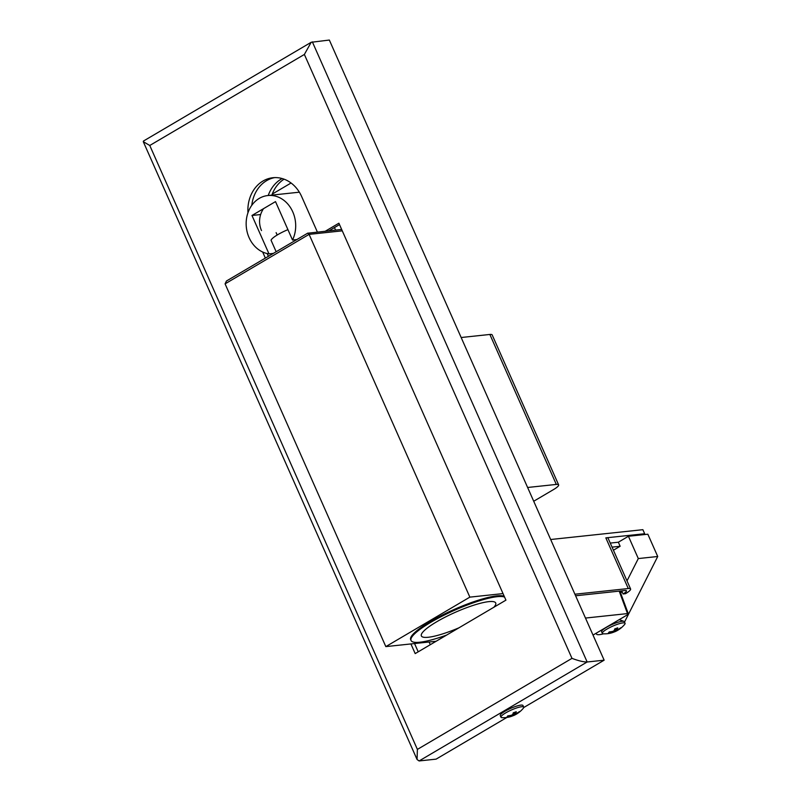 <?xml version="1.0" encoding="UTF-8"?>
<svg xmlns="http://www.w3.org/2000/svg" width="801" height="801" viewBox="0 0 801 801"><rect width="100%" height="100%" fill="white"/><g stroke="black" fill="none" stroke-linecap="round" stroke-linejoin="round"><path stroke-width="1.2" d="M296.841 239.559L292.525 240.02A29.367 24.711 -96.1 0 0 292.776 211.885A29.367 24.711 -96.1 0 0 267.814 195.544A29.367 24.711 -96.1 0 0 249.081 237.617A29.367 24.711 -96.1 0 0 269.006 253.877L273.311 253.416M260.645 214.538L251.975 215.469L275.504 201.612L292.525 240.02M276.115 232.64L277.166 235.023M251.975 215.469L269.006 253.877M550.667 539.514L642.873 529.681L644.665 533.736L642.993 534.718M644.665 533.736L605.836 537.872A13.557 2.613 -23.9 0 1 608.149 538.322L630.597 588.985A13.557 2.613 156.1 0 0 628.284 588.535L574.918 594.222M334.468 227.574L335.579 230.087M271.859 195.114A33.882 28.516 83.9 0 1 284.065 179.164M268.225 195.504A33.882 28.516 83.9 0 1 282.162 178.543M429.116 641.991L430.307 644.685M527.619 487.479L556.315 484.425A13.557 2.613 156.1 0 1 558.627 484.865A13.557 2.613 156.1 0 1 553.511 489.581L533.716 501.246M556.315 484.425L489.862 334.458A13.557 2.613 -23.9 0 1 492.164 334.898L558.627 484.865M489.862 334.458L461.156 337.511M596.685 632.92A18.073 3.484 156.1 0 0 596.455 634.032A18.073 3.484 156.1 0 0 599.538 634.632A18.073 3.484 156.1 0 0 603.574 633.821M621.686 590.858L623.058 593.962A9.031 1.742 156.1 0 0 626.462 590.818A9.031 1.742 156.1 0 0 624.93 590.517L575.609 595.774M593.02 635.073L626.592 615.308C628.465 614.127 628.765 613.556 627.503 613.586L585.481 618.062M619.894 591.048L628.294 613.746L627.503 613.586L619.203 591.128M623.058 593.962L625.481 593.701A13.557 2.613 156.1 0 0 630.597 588.985M620.725 593.291L621.806 591.138M627.003 580.885L638.307 558.567L657.721 556.495L624.52 622.077M657.721 556.495L647.839 534.207L628.425 536.269L618.342 542.217L610.252 543.078M638.307 558.567L628.425 536.269M613.416 550.227L620.144 546.262L618.342 542.217M612.044 547.123L620.144 546.262M417.391 749.406L571.984 658.362C578.512 660.825 583.569 662.037 587.153 661.986L604.144 660.184L329.341 40.05L311.188 42.283L304.37 54.448L149.767 145.482L417.391 749.406L417.061 759.498L419.113 760.95L436.104 759.138L506.903 717.446M523.724 707.543L604.144 660.184M267.154 253.547L268.385 256.32M414.548 643.553L418.212 651.814M339.514 224.6L329.001 230.788M274.693 177.612A33.882 28.516 -96.1 0 0 251.774 205.346M410.913 643.934L415.188 653.596L505.932 600.149L338.893 223.209L325.366 231.179M317.376 232.03L301.667 196.585A33.882 28.516 -96.1 0 0 272.871 177.732A33.882 28.516 -96.1 0 0 247.96 212.776M262.658 252.015L265.361 258.102M311.188 42.283L143.479 141.036L143.279 141.677L149.767 145.482M624.6 624.48A12.426 2.393 156.1 0 0 624.64 624.43A12.426 2.393 156.1 0 0 624.67 624.4A12.426 2.393 156.1 0 0 625.06 623.298A12.426 2.393 156.1 0 0 616.8 624.51A12.426 2.393 156.1 0 0 602.732 632.269A12.426 2.393 156.1 0 0 602.342 633.371A12.426 2.393 156.1 0 0 603.453 633.821A25.982 25.982 0 0 0 611.714 632.86A25.932 8.971 -109.7 0 0 612.735 632.349A3.154 0.611 -23.9 0 1 612.104 632.359A25.932 23.81 -141 0 1 608.4 632.96A25.432 5.687 96.9 0 0 608.81 632.5A25.432 5.687 96.9 0 0 609.231 631.929A25.932 23.81 39 0 0 612.935 631.338A3.154 0.611 -23.9 0 1 614.077 630.707A25.932 8.971 -109.7 0 0 614.757 628.885A25.432 18.713 -176.1 0 0 617.711 627.824A25.932 8.971 70.3 0 1 617.02 629.646A3.154 0.611 -23.9 0 1 617.661 629.636A25.932 23.81 39 0 0 620.805 627.774A25.432 10.063 -138.1 0 1 620.435 628.324A25.432 10.063 -138.1 0 1 619.974 628.805A25.932 23.81 -141 0 1 616.83 630.667A3.154 0.611 -23.9 0 1 615.689 631.298A25.932 8.971 70.3 0 1 615.068 631.659A25.932 8.971 70.3 0 1 614.447 631.859L614.117 630.607M625.06 623.298L624.339 621.676A12.426 2.393 156.1 0 0 623.929 621.346A12.426 2.393 156.1 0 0 616.079 622.888A12.426 2.393 156.1 0 0 601.651 631.218A12.426 2.393 156.1 0 0 601.621 631.749L602.342 633.371M611.994 632.77A25.432 23.089 107.3 0 0 614.447 631.859M615.699 628.585L616.83 630.667M617.321 629.005L616.86 628.164M616.4 628.334L617.02 629.646M612.104 632.359L611.824 631.578M612.375 631.458L612.735 632.349M615.268 630.257A12.426 2.393 156.1 0 0 616.339 629.756M615.689 631.298L614.737 628.965M523.133 708.464A12.426 2.393 156.1 0 0 523.293 708.284A12.426 2.393 156.1 0 0 523.383 708.164A12.426 2.393 156.1 0 0 523.704 707.153L522.983 705.531A12.426 2.393 156.1 0 0 514.472 706.832A12.426 2.393 156.1 0 0 500.265 715.593L500.985 717.215A12.426 2.393 156.1 0 0 502.107 717.666A25.982 25.982 0 0 0 510.497 716.675A25.932 8.421 -110 0 0 511.428 716.194A3.154 0.611 -23.9 0 1 510.768 716.224A25.932 24.01 -142.7 0 1 507.043 716.845A25.432 5.207 96.5 0 0 507.423 716.394A25.432 5.207 96.5 0 0 507.804 715.844A25.932 24.01 37.3 0 0 511.529 715.213A3.154 0.611 -23.9 0 1 512.65 714.592A25.932 8.421 -110 0 0 513.261 712.79A25.432 18.894 -177.6 0 0 516.234 711.709A25.932 8.421 70 0 1 515.624 713.501A3.154 0.611 -23.9 0 1 516.285 713.481A25.932 24.01 37.3 0 0 519.459 711.588A25.432 9.582 -138.2 0 1 519.118 712.129A25.432 9.582 -138.2 0 1 518.688 712.6A25.932 24.01 -142.7 0 1 515.524 714.482A3.154 0.611 -23.9 0 1 514.402 715.113A25.932 8.421 70 0 1 513.811 715.463A25.932 8.421 70 0 1 513.231 715.643L512.83 714.182M523.704 707.153A12.426 2.393 156.1 0 0 515.193 708.454A12.426 2.393 156.1 0 0 501.306 716.214A12.426 2.393 156.1 0 0 500.985 717.215M514.402 712.419L515.524 714.482M515.003 712.199L515.624 713.501M510.768 716.224L510.497 715.453M514.402 715.113L513.421 712.74M510.778 716.575A25.432 23.259 109 0 0 513.231 715.643M511.068 715.323L511.428 716.194M513.972 714.081A12.426 2.393 156.1 0 0 515.033 713.581M436.695 621.776A40.661 7.84 156.1 0 0 423.108 637.135A40.661 7.84 156.1 0 0 458.993 627.794A40.661 7.84 156.1 0 1 423.108 637.135A40.661 7.84 156.1 0 1 436.695 621.776A40.661 7.84 156.1 0 1 480.78 603.173A40.661 7.84 156.1 0 1 493.816 607.288A40.661 7.84 156.1 0 0 480.78 603.173A40.661 7.84 156.1 0 0 436.695 621.776M276.155 251.744L271.048 240.21A18.073 3.484 -23.9 0 1 277.847 234.623A18.073 3.484 -23.9 0 1 287.929 229.637M504.59 597.115A51.955 10.012 156.1 0 0 430.628 622.427A51.955 10.012 156.1 0 0 411.043 640.5A51.955 10.012 156.1 0 0 446.708 635.033M504.23 596.304A51.955 10.012 156.1 0 0 430.267 621.616A51.955 10.012 156.1 0 0 410.683 639.689L411.043 640.5M341.657 229.446L307.734 233.211L309.106 234.373L469.857 597.135L503.028 593.591M307.864 233.071L226.453 281.011L225.081 283.854L385.832 646.607L469.857 597.135M436.155 641.251L385.832 646.607M272.24 194.092L291.073 182.998M628.284 588.535L605.836 537.872M312.35 41.862L587.153 661.986L419.113 760.95M571.984 658.362L304.37 54.448M342.277 230.838L309.106 234.373L225.081 283.854M267.814 195.544L299.354 192.19M596.455 634.032L596.114 633.251M417.061 759.498L143.279 141.677M619.233 619.634L623.929 621.346M615.068 631.659A25.982 25.982 0 0 0 624.64 624.43M513.811 715.463A25.982 25.982 0 0 0 523.293 708.284M263.529 208.661A22.588 22.588 0 0 0 261.506 230.578"/></g></svg>
